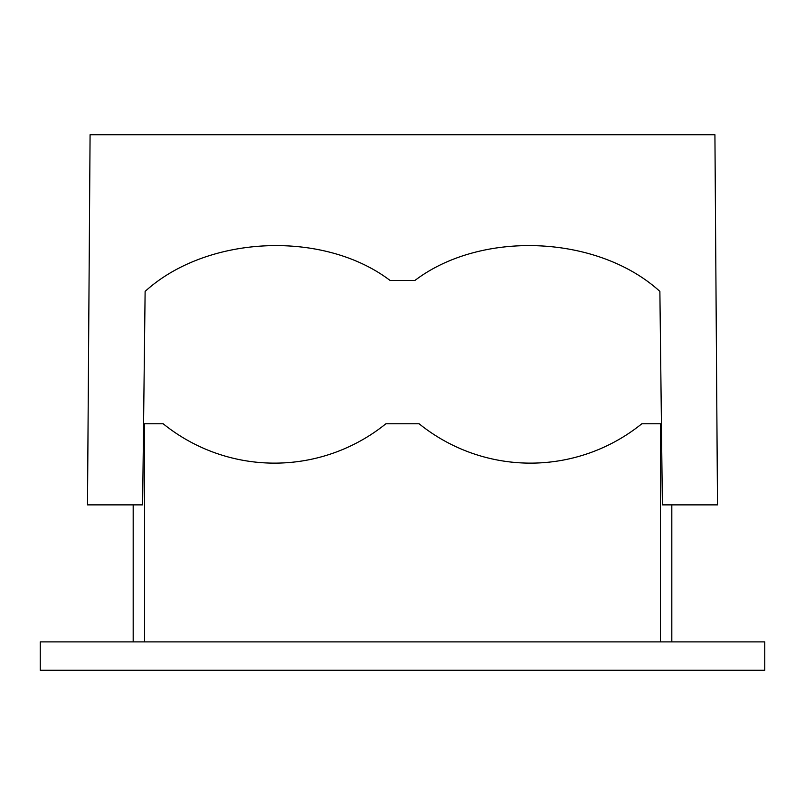 <?xml version="1.0" encoding="UTF-8"?>
<svg xmlns="http://www.w3.org/2000/svg" width="805" height="805" viewBox="0 0 805 805"><rect width="100%" height="100%" fill="white"/><g stroke="black" fill="none" stroke-linecap="round" stroke-linejoin="round"><path stroke-width="1.21" d="M87.504 504.876L142.626 504.876L145.121 291.4C206.955 235.07 323.439 229.858 390.063 280.442L414.937 280.442C481.561 229.858 598.045 235.07 659.879 291.4L662.374 504.876L717.497 504.876L714.921 134.747L90.08 134.747L87.504 504.876M40.25 670.253L764.75 670.253L764.75 641.897L40.25 641.897L40.25 670.253M143.572 423.762L163.163 423.762A177.191 177.191 0 0 0 385.897 423.762L419.103 423.762A177.191 177.191 0 0 0 641.837 423.762L661.428 423.762M133.177 504.876L133.177 641.897M144.598 423.762L144.598 641.897M660.402 423.762L660.402 641.897M671.823 504.876L671.823 641.897"/></g></svg>
